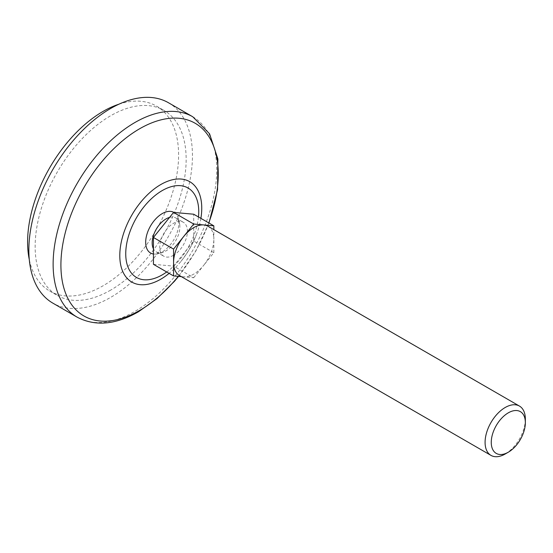 <?xml version="1.0" encoding="UTF-8"?>
<svg xmlns="http://www.w3.org/2000/svg" width="553" height="553" viewBox="0 0 553 553"><rect width="100%" height="100%" fill="white"/><g stroke="black" fill="none" stroke-linecap="round" stroke-linejoin="round"><path stroke-width="0.41" stroke-dasharray="2.77 2.07" d="M181.343 276.631L183.637 276.832A28.473 16.438 -60 0 1 179.469 275.546M169.557 217.405A19.576 11.302 -60 0 1 175.806 217.951A19.576 11.302 -60 0 1 179.829 225.804A19.576 11.302 -60 0 1 166.018 250.889A19.576 11.302 -60 0 1 165.043 251.408A19.576 11.302 -60 0 1 156.229 251.857A19.576 11.302 -60 0 1 153.437 248.829M173.974 212.456A23.42 13.521 -60 0 1 177.575 216.638A23.42 13.521 -60 0 1 162.243 251.85A23.42 13.521 -60 0 1 155.974 254.041A23.42 13.521 -60 0 1 153.437 254M207.942 226.225A28.473 16.438 -60 0 1 213.838 239.262L213.838 229.633M173.573 255.244A19.576 11.302 -60 0 1 163.785 256.219A19.576 11.302 -60 0 1 163.785 233.615A19.576 11.302 -60 0 1 183.361 222.306A19.576 11.302 -60 0 1 186.361 237.997A19.576 11.302 -60 0 1 173.573 255.244M153.437 264.313L173.573 266.111L193.702 241.06L193.702 214.218M213.838 252.686L213.838 239.262A28.473 16.438 -60 0 1 203.774 265.212L213.838 252.686L193.702 241.06M193.702 277.73L203.774 265.212A28.473 16.438 -60 0 1 193.702 274.136A28.473 16.438 -60 0 1 183.637 276.832L193.702 277.73L173.573 266.111M525.35 419.112A28.473 16.438 -60 0 1 505.214 453.985M168.485 102.754A115.674 66.789 -60 0 1 186.223 195.451A115.674 66.789 -60 0 1 110.648 297.39A115.674 66.789 -60 0 1 52.812 303.113M110.648 290.125A106.777 61.646 -60 0 1 57.263 295.413A106.777 61.646 -60 0 1 57.263 172.114A106.777 61.646 -60 0 1 164.041 110.462A106.777 61.646 -60 0 1 180.409 196.025A106.777 61.646 -60 0 1 110.648 290.125M118.93 104.192A106.777 61.646 -60 0 1 156.485 106.107A106.777 61.646 -60 0 1 172.854 191.67A106.777 61.646 -60 0 1 103.1 285.763A106.777 61.646 -60 0 1 49.708 291.051A106.777 61.646 -60 0 1 29.274 259.481M198.472 216.97A51.616 29.8 -60 0 1 166.709 271.972M200.891 218.366A57.954 33.456 -60 0 1 196.75 233.753A57.954 33.456 -60 0 1 180.389 262.094A57.954 33.456 -60 0 1 169.128 273.369M208.778 222.914A111.257 64.238 -60 0 1 178.308 276.355M192.762 116.773A115.674 66.789 -60 0 1 210.493 209.463A115.674 66.789 -60 0 1 134.925 311.401A115.674 66.789 -60 0 1 77.088 317.132M155.974 254.041A26.696 26.696 0 0 0 165.043 251.408M179.829 225.804A26.696 26.696 0 0 0 177.575 216.638M156.229 251.857L163.785 256.219M175.806 217.951L183.361 222.306M196.75 233.753C192.873 244.108 187.419 253.557 180.389 262.094C187.343 253.454 192.797 244.004 196.75 233.753M178.557 276.382L195.914 250.896L208.965 223.025M49.708 291.051L57.263 295.413M156.485 106.107L164.041 110.462"/><path stroke-width="0.83" d="M173.573 249.092L173.573 262.509A28.473 16.438 -60 0 1 183.637 236.566L173.573 249.092L153.437 237.465L153.437 264.313L173.573 275.933L181.343 276.631M193.702 224.041L183.637 236.566A28.473 16.438 -60 0 1 203.774 224.94L193.702 224.041L173.573 212.414L153.437 237.465M505.214 453.985L508.304 452.202A24.104 13.915 -60 0 1 491.258 442.359A24.104 13.915 -60 0 1 508.304 412.835A24.104 13.915 -60 0 1 525.35 422.679A24.104 13.915 -60 0 1 508.304 452.202L505.214 453.985A28.473 16.438 -60 0 1 490.981 455.395L179.469 275.546A28.473 16.438 -60 0 1 173.573 262.509L173.573 275.933M153.437 248.829A19.576 11.302 -60 0 1 155.428 230.725A19.576 11.302 -60 0 1 169.557 217.405M153.437 254A23.42 13.521 -60 0 1 149.303 228.258A23.42 13.521 -60 0 1 173.974 212.456M213.838 229.633L213.838 225.838L203.774 224.94A28.473 16.438 -60 0 1 207.942 226.225L519.454 406.075A28.473 16.438 -60 0 1 525.35 419.112L525.35 422.679M213.838 225.838L193.702 214.218L173.573 212.414M490.981 455.395A28.473 16.438 -60 0 1 490.981 422.52A28.473 16.438 -60 0 1 519.454 406.075M77.088 317.132L52.812 303.113A115.674 66.789 -60 0 1 52.812 169.543A115.674 66.789 -60 0 1 168.485 102.754L192.762 116.773A115.674 66.789 -60 0 0 77.088 183.555A115.674 66.789 -60 0 0 77.088 317.132C95.213 326.602 115.681 324.811 138.485 311.754L157.031 298.579L174.437 281.297L178.557 276.382M29.274 259.481A106.777 61.646 -60 0 1 118.93 104.192M166.709 271.972A51.616 29.8 -60 0 1 162.243 274.869A51.616 29.8 -60 0 1 125.773 252.057A51.616 29.8 -60 0 1 165.223 188.995A51.616 29.8 -60 0 1 198.472 216.97M169.128 273.369A57.954 33.456 -60 0 1 160.771 279.196A57.954 33.456 -60 0 1 119.89 252.237A57.954 33.456 -60 0 1 166.363 181.771A57.954 33.456 -60 0 1 200.891 218.366M178.308 276.355A111.257 64.238 -60 0 1 139.584 310.482A111.257 64.238 -60 0 1 61.984 249.493A111.257 64.238 -60 0 1 165.119 118.971A111.257 64.238 -60 0 1 208.778 222.914M208.965 223.025L217.564 189.707L217.889 159.022L209.552 133.778L192.762 116.773"/></g></svg>
